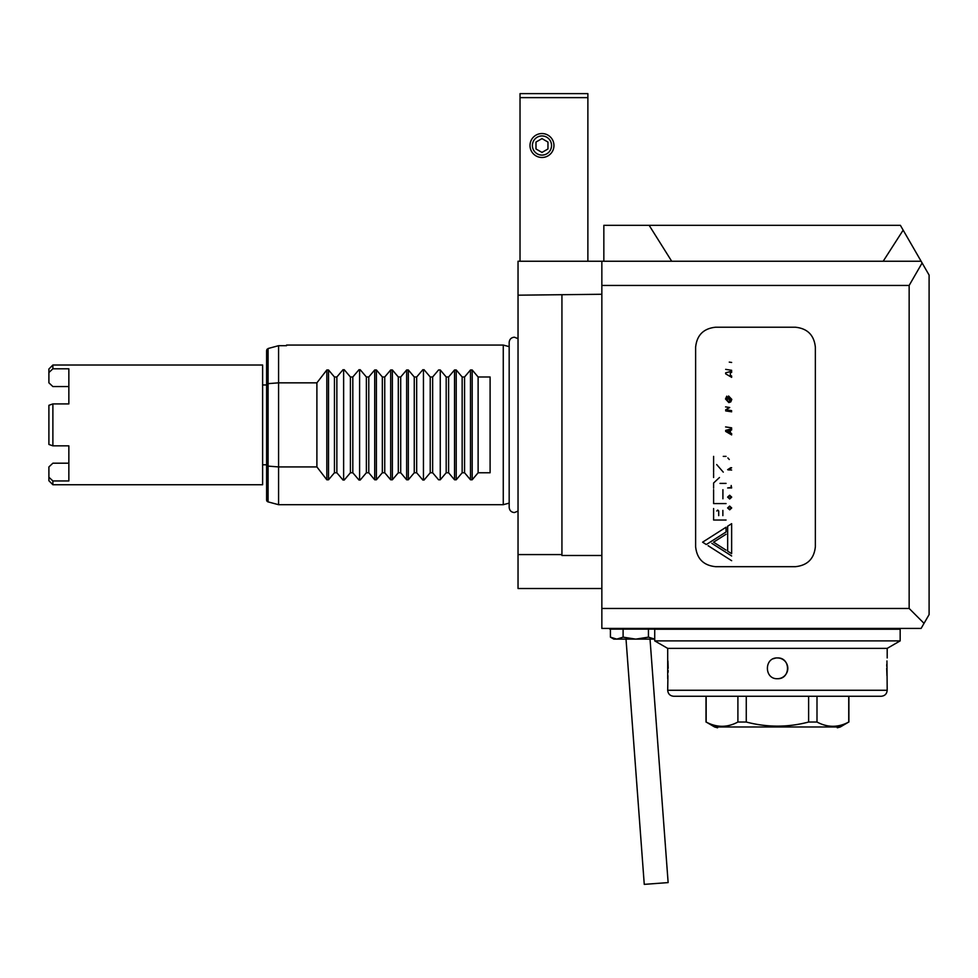 <?xml version="1.0" encoding="UTF-8"?>
<svg xmlns="http://www.w3.org/2000/svg" width="978" height="978" viewBox="0 0 978 978"><rect width="100%" height="100%" fill="white"/><g stroke="black" fill="none" stroke-linecap="round" stroke-linejoin="round"><path stroke-width="1.47" d="M343.058 480.076L336.86 472.765L334.439 472.765L328.51 479.795L326.823 479.795L316.896 466.922L278.583 466.922L268.082 466.115L268.082 501.885A1.993 1.993 0 0 1 266.603 499.954L266.603 376.102M509.171 503.12L503.267 504.697L503.267 345.063L286.554 345.063L286.554 345.686L278.583 345.686L268.082 348.523L266.603 350.466L266.603 384.207L268.082 383.645L268.082 466.115L266.603 465.552L266.603 480.748M316.896 466.922L316.896 382.838L278.583 382.838L268.082 383.645L268.082 348.523L278.583 345.686L278.583 504.697L503.267 504.697M424.024 369.684L430.222 376.982L432.643 376.982L438.572 369.965L440.259 369.965L446.188 376.982L448.596 376.982L454.525 369.965L456.225 369.965L462.154 376.982L464.562 376.982L470.491 369.965L472.191 369.965L478.12 376.982L490.1 376.982L490.1 472.765L478.12 472.765L472.191 479.795L470.491 479.795L464.562 472.765L462.154 472.765L456.225 479.795L454.525 479.795L448.596 472.765L446.188 472.765L440.259 479.795L438.572 479.795L432.643 472.765L430.222 472.765L424.024 480.076M422.875 480.076L416.677 472.765L414.256 472.765L408.327 479.795L406.64 479.795L400.711 472.765L398.303 472.765L392.374 479.795L390.674 479.795L384.745 472.765L382.337 472.765L376.408 479.795L374.708 479.795L368.779 472.765L366.371 472.765L360.173 480.076M359.024 480.076L352.813 472.765L350.405 472.765L344.207 480.076M316.896 382.838L326.823 369.965L328.51 369.965L334.439 376.982L336.86 376.982L343.058 369.684M344.207 369.684L350.405 376.982L352.813 376.982L359.024 369.684M360.173 369.684L366.371 376.982L368.779 376.982L374.708 369.965L376.408 369.965L382.337 376.982L384.745 376.982L390.674 369.965L392.374 369.965L398.303 376.982L400.711 376.982L406.64 369.965L408.327 369.965L414.256 376.982L416.677 376.982L422.875 369.684M266.603 350.466L267.018 349.244M334.439 376.982L334.439 472.765M336.86 472.765L336.86 376.982M343.633 369.965L343.633 479.795M350.405 376.982L350.405 472.765M352.813 472.765L352.813 376.982M359.598 369.965L359.598 479.795M366.371 376.982L366.371 472.765M368.779 472.765L368.779 376.982M382.337 376.982L382.337 472.765M384.745 472.765L384.745 376.982M398.303 376.982L398.303 472.765M400.711 472.765L400.711 376.982M414.256 376.982L414.256 472.765M416.677 472.765L416.677 376.982M423.45 369.965L423.45 479.795M430.222 376.982L430.222 472.765M440.259 479.795L440.259 369.965M446.188 376.982L446.188 472.765M462.154 376.982L462.154 472.765M478.12 376.982L478.12 472.765M266.603 369.904L266.603 424.88M432.643 376.982L432.643 472.765M448.596 376.982L448.596 472.765M454.525 479.795L454.525 369.965M464.562 376.982L464.562 472.765M470.491 479.795L470.491 369.965M518.034 588.511L601.849 588.511L518.034 588.511L518.034 261.248L601.849 261.248L601.849 628.414L921.117 628.414L929.1 614.587L929.1 275.075L922.12 262.984L909.149 285.442L909.149 608.463L924.039 623.353M518.034 295.185L601.849 294.268M561.934 295.185L561.934 554.575L518.034 554.575M601.849 555.492L561.934 555.492L561.934 554.575M68.851 386.567L52.885 386.567L48.9 382.826L48.9 372.545L52.885 368.804L68.851 368.804L68.851 403.914L52.885 403.914L52.885 445.846L68.851 445.846L68.851 480.956L52.885 480.956L52.885 484.746L262.617 484.746L262.617 365.014L52.885 365.014L52.885 368.804M48.9 372.545L48.9 369.012L52.885 365.014M52.885 480.956L48.9 477.215L48.9 480.748L52.885 484.746M48.9 477.215L48.9 466.934L52.885 463.193L68.851 463.193M52.885 403.914L48.9 405.308L48.9 444.452L52.885 445.846M48.9 466.934C48.9 470.711 48.9 470.711 48.9 466.934M48.9 382.826C48.9 379.048 48.9 379.048 48.9 382.826M520.027 261.248L520.027 93.631L587.876 93.631L587.876 261.248M520.027 97.629L587.876 97.629M551.555 145.514A9.572 9.572 0 0 1 541.983 155.099A9.572 9.572 0 0 1 532.399 145.514A9.572 9.572 0 0 1 541.983 135.942A9.572 9.572 0 0 1 551.555 145.514M553.951 145.514A11.968 11.968 0 0 1 541.983 157.482A11.968 11.968 0 0 1 530.003 145.514A11.968 11.968 0 0 1 541.983 133.546A11.968 11.968 0 0 1 553.951 145.514M535.993 148.974L535.993 142.054L541.983 138.607L547.961 142.054L547.961 148.974L541.983 152.421L535.993 148.974M601.849 608.463L909.149 608.463M601.849 285.442L909.149 285.442M815.359 347.178C814.087 335.124 807.437 328.474 795.407 327.227L715.59 327.227C703.537 328.486 696.886 335.148 695.627 347.178L695.627 546.726C696.898 558.78 703.549 565.431 715.59 566.678L795.407 566.678C807.461 565.418 814.112 558.768 815.359 546.726L815.359 347.178C814.087 335.124 807.437 328.474 795.407 327.227L715.59 327.227C703.537 328.486 696.886 335.148 695.627 347.178L695.627 546.726C696.898 558.78 703.549 565.431 715.59 566.678L795.407 566.678C807.461 565.418 814.112 558.768 815.359 546.726L815.359 347.178M601.849 261.248L921.117 261.248L922.12 262.984M777.449 696.263L881.215 696.263L777.449 696.263M873.66 696.263L673.683 696.263C670.052 695.908 668.047 693.903 667.693 690.272L667.937 675.7M900.163 629.221L900.163 640.883L654.722 640.883L654.722 629.221L900.163 629.221M900.163 640.883L887.193 648.377L667.693 648.377L667.693 678.708M667.693 690.272L887.193 690.272L886.948 660.945M667.693 648.377L654.722 640.883M777.449 678.708A10.379 10.379 0 0 0 787.816 668.329A10.379 10.379 0 0 0 777.449 657.95C790.823 657.302 790.847 679.331 777.449 678.708C764.075 679.343 764.038 657.314 777.449 657.95M887.193 648.377L887.193 657.95M886.777 664.343L886.728 666.226M886.704 668.341L886.948 675.664M668.108 672.314L668.17 670.431M668.182 668.316L667.937 660.994M775.407 658.157A10.379 10.379 0 0 0 773.464 658.744M921.117 261.248L900.383 225.331L603.842 225.331L603.842 261.248M903.159 230.148L883.183 261.248L671.703 261.248L649.147 225.331M662.436 628.414L661.703 629.135L609.82 629.135L609.098 628.414M615.81 639.123L635.761 639.123L616.751 639.123L610.419 637.155L616.751 639.123L613.817 639.123L610.419 637.155L610.419 629.135M654.722 639.123L635.761 639.123L623.096 637.155L616.751 639.123M654.771 639.123L648.438 637.155L635.761 639.123M648.438 629.135L648.438 637.155M623.096 637.155L623.096 629.135M648.243 884.075L664.16 882.889L648.243 884.075M668.133 882.596L644.257 884.369L668.133 882.596L650.028 639.123M644.257 884.369L626.018 639.123M737.901 722.033L746.263 722.033C767.155 727.485 787.95 727.485 808.623 722.033L816.997 722.033C827.632 727.693 838.207 727.693 848.745 722.033L840.298 726.984L714.6 726.984L706.153 722.033C716.788 727.693 727.363 727.693 737.901 722.033L737.901 696.263M706.153 696.263L706.153 722.033M746.263 722.033L746.263 696.263M808.623 722.033L808.623 696.263M816.997 722.033L816.997 696.263M848.745 722.033L848.745 696.263M905.555 234.304L905.909 234.916M727.656 469.672L730.627 467.753M731.165 467.68L728.671 469.697L731.642 470.039L728.109 469.868M729.27 459.513L727.876 457.949L729.27 459.513M731.642 362.459L729.258 362.117M731.642 370.295L725.664 369.366M730.346 372.74L730.346 375.271L731.642 376.029L731.642 377.337L725.664 373.84L725.664 372.826L731.642 371.2L731.642 372.386L730.346 372.74M731.801 399.391L730.786 401.872L728.855 402.594L725.505 398.987L726.752 396.188L727.351 397.215L726.507 399.012L727.363 400.87L728.867 401.445L730.798 399.415L729.576 397.41L729.576 399.44L728.573 399.293L728.573 395.992L731.801 399.391L728.573 395.992L728.573 399.293L729.576 399.44L729.576 397.41L730.798 399.415L728.867 401.445L727.363 400.87L726.752 396.188L725.505 398.987L728.855 402.594L730.786 401.872L731.801 399.391M727.534 410.026L731.642 410.65L727.534 410.026M731.642 411.811L725.664 410.894L731.642 411.811M725.578 406.885L729.735 407.52L725.664 409.806L729.735 407.52L725.664 406.897M725.59 426.921L731.642 427.838L725.664 426.921M729.698 499L727.608 497.105L729.661 495.223L731.703 497.117L729.698 499L731.703 497.117L729.661 495.223L727.608 497.105L729.698 499M729.698 509.844L727.608 507.949L729.661 506.066L731.703 507.961L729.698 509.844M730.346 430.308L730.346 432.838L731.642 433.596L731.642 434.904L725.664 431.408L725.664 430.381L731.642 428.767L731.642 429.953L730.346 430.308L730.346 432.838L731.642 433.596L731.642 434.904L725.664 431.408L725.664 430.381L731.642 428.767L731.642 429.953L730.346 430.308M726.055 503.584L713.61 503.584L713.61 489.697L713.61 503.584L726.055 503.584M722.913 498.792L722.913 489.697L722.913 498.792M713.61 520.027L713.61 508.536L713.61 520.027L726.055 520.027L713.61 520.027M731.642 560.7L708.084 545.687L731.642 560.7M711.801 543.316L731.642 555.969L711.801 543.316M727.656 551.152L727.656 526.213L731.642 523.67L731.642 553.695L727.656 551.152L731.642 553.695L731.642 523.67L727.656 526.213L727.656 551.152M706.299 544.55L702.595 542.179L726.055 527.228L726.055 531.971L706.299 544.55L726.055 531.971L726.055 527.228L702.595 542.179L706.299 544.55M726.055 550.137L713.585 542.179L726.055 534.232L713.585 542.179L726.055 550.137M719.991 483.389L726.055 483.389L719.991 483.389M713.61 488.181L713.61 482.985L719.478 477.508L713.61 482.985L713.61 488.181M713.61 477.508L713.61 473.132L713.61 477.508M723.268 472.129L716.678 464.55L723.268 472.129M713.61 472.129L713.61 456.371L713.61 472.129M723.268 456.371L726.055 456.371L723.268 456.371M731.642 467.79L728.671 469.697M722.864 510.406L722.864 515.638L722.864 510.406M716.801 511.005L717.754 510.051L716.801 511.005L717.754 510.051L718.72 511.005L718.72 515.638M717.754 510.051L718.72 511.005L717.754 510.051M731.165 496.665L729.71 498.438L728.06 497.105L729.649 495.785L731.238 497.117L730.945 497.949M729.71 498.438L731.238 497.117L729.649 495.785L728.06 497.105L729.71 498.438M729.71 509.281L731.238 507.961L729.649 506.628L728.06 507.949L729.71 509.281M729.649 506.628L728.06 507.949M729.343 432.252L729.343 430.577L727.387 431.102L729.343 432.252M731.189 485.504L731.642 487.961L727.656 487.961L731.189 487.399L731.189 485.504M326.823 369.965L326.823 479.795M328.51 479.795L328.51 369.965M374.708 369.965L374.708 479.795M376.408 479.795L376.408 369.965M390.674 369.965L390.674 479.795M392.374 479.795L392.374 369.965M406.64 369.965L406.64 479.795M408.327 479.795L408.327 369.965M456.225 479.795L456.225 369.965M472.191 479.795L472.191 369.965M503.267 345.063L509.171 346.64L509.171 342.422C509.489 339.256 511.225 337.508 514.404 337.202L518.034 338.669M509.171 342.434L509.171 507.337C509.489 510.504 511.225 512.252 514.404 512.558L518.034 511.091M268.082 501.885L278.583 504.697M266.603 464.794L262.617 464.794M266.603 384.965L262.617 384.965M887.193 690.272C886.838 693.903 884.845 695.908 881.215 696.263M714.6 726.984L717.583 727.791M840.298 726.984L837.302 727.791M848.88 722.033L848.88 696.263M706.006 722.033L706.006 696.263"/></g></svg>
